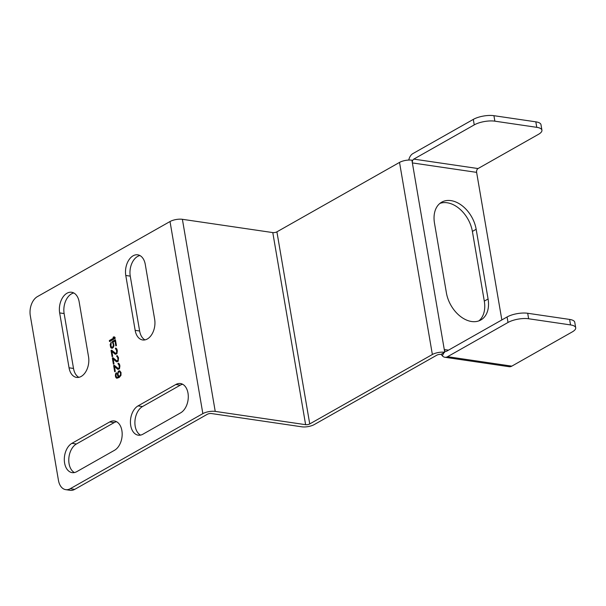 <?xml version="1.0" encoding="UTF-8"?>
<svg xmlns="http://www.w3.org/2000/svg" width="606" height="606" viewBox="0 0 606 606"><rect width="100%" height="100%" fill="white"/><g stroke="black" fill="none" stroke-linecap="round" stroke-linejoin="round"><path stroke-width="0.91" d="M309.742 423.935L432.366 354.502L399.528 162.408L276.912 231.84L309.742 423.935A2.962 1.015 170.3 0 1 305.621 424.677L215.228 411.398L182.391 219.304L272.783 232.583A2.962 1.015 170.3 0 0 276.912 231.84M70.235 488.716L202.851 413.625L170.021 221.531L37.398 296.622A14.817 9.59 -81.6 0 0 30.3 315.688L58.449 480.346A14.817 9.59 -81.6 0 0 65.736 489.656A14.817 9.59 -81.6 0 0 70.235 488.716L74.705 489.375L207.32 414.284A2.962 1.015 -9.7 0 1 211.449 413.542L301.841 426.821A8.893 3.045 170.3 0 0 314.211 424.594L436.835 355.161A2.962 1.015 170.3 0 1 440.963 354.419L444.736 352.275A8.893 3.045 170.3 0 0 432.366 354.502M399.528 162.408A8.893 3.045 170.3 0 1 411.906 160.181L412.375 162.923A2.962 1.916 -81.6 0 1 412.444 161.158A2.962 1.916 -81.6 0 1 413.792 159.113L474.248 124.881L473.309 119.39A14.817 5.083 -9.7 0 1 493.928 115.685L535.825 121.836A14.817 5.083 -9.7 0 1 540.991 124.692L541.923 130.176A14.817 5.083 170.3 0 0 536.764 127.328L535.825 121.836M575.7 327.763A14.817 5.083 170.3 0 0 570.541 324.914L528.637 318.756A14.817 5.083 170.3 0 0 508.017 322.468L447.569 356.699L511.812 366.138L572.269 331.906A14.817 5.083 170.3 0 0 575.7 327.763L574.761 322.278A14.817 5.083 -9.7 0 0 569.602 319.423L527.697 313.272A14.817 5.083 -9.7 0 0 507.078 316.976L446.63 351.207A2.962 1.916 98.4 0 1 445.728 351.397A2.962 1.916 98.4 0 1 444.88 350.912A2.962 1.916 98.4 0 1 444.274 349.533L444.736 352.275M501.844 319.938L476.619 172.362L412.375 162.923L444.274 349.533L448.493 350.154M488.08 298.985A27.634 18.809 60.5 0 1 480.861 319.968A27.634 18.809 60.5 0 1 446.402 292.865L434.487 223.16A27.634 18.809 60.5 0 1 441.706 202.169A27.634 18.809 60.5 0 1 476.164 229.28L488.08 298.985L484.3 301.121L472.385 231.416A27.634 18.809 60.5 0 0 439.911 203.404M541.923 130.176A14.817 5.083 170.3 0 1 538.492 134.32L478.043 168.551A2.962 1.916 -81.6 0 0 476.619 172.362M473.309 119.39L412.853 153.621A8.893 5.757 -81.6 0 0 408.815 159.764A8.893 5.757 -81.6 0 0 408.747 160.052M536.764 127.328L494.867 121.17A14.817 5.083 170.3 0 0 474.248 124.881M74.705 489.375A14.817 9.59 98.4 0 1 70.205 490.315L65.736 489.656M138.047 405.899A15.294 9.901 -81.6 0 0 130.426 422.155A15.294 9.901 -81.6 0 0 138.244 435.184A15.294 9.901 -81.6 0 0 142.887 434.214L180.671 412.822A15.294 9.901 -81.6 0 0 188.292 396.566A15.294 9.901 -81.6 0 0 180.474 383.53A15.294 9.901 -81.6 0 0 175.831 384.499L138.047 405.899L142.516 406.55L180.3 385.158A15.294 9.901 -81.6 0 1 182.648 384.257M142.516 406.55A15.294 9.901 -81.6 0 0 134.949 421.072A15.294 9.901 -81.6 0 0 140.539 435.116M135.161 330.353A15.294 9.901 -81.6 0 0 142.69 339.966A15.294 9.901 -81.6 0 0 154.659 319.317L145.273 264.436A15.294 9.901 -81.6 0 0 137.751 254.823A15.294 9.901 -81.6 0 0 125.783 275.472L135.161 330.353L139.63 331.012A15.294 9.901 -81.6 0 0 144.978 339.898M139.63 331.012L130.252 276.131A15.294 9.901 -81.6 0 1 139.925 255.55M69.046 367.797A15.294 9.901 -81.6 0 0 76.568 377.409A15.294 9.901 -81.6 0 0 88.537 356.76L79.159 301.871A15.294 9.901 -81.6 0 0 71.629 292.259A15.294 9.901 -81.6 0 0 59.661 312.908L69.046 367.797L73.515 368.456L64.13 313.567A15.294 9.901 -81.6 0 1 73.811 292.986M73.515 368.456A15.294 9.901 -81.6 0 0 78.863 377.333M71.925 443.334A15.294 9.901 -81.6 0 0 64.304 459.59A15.294 9.901 -81.6 0 0 72.122 472.627A15.294 9.901 -81.6 0 0 76.765 471.657L114.549 450.266A15.294 9.901 -81.6 0 0 122.177 434.002A15.294 9.901 -81.6 0 0 114.352 420.973A15.294 9.901 -81.6 0 0 109.709 421.943L71.925 443.334L76.394 443.993L114.178 422.602A15.294 9.901 -81.6 0 1 116.526 421.7M76.394 443.993A15.294 9.901 -81.6 0 0 68.826 458.507A15.294 9.901 -81.6 0 0 74.417 472.559M170.021 221.531A8.893 3.045 -9.7 0 1 182.391 219.304M202.851 413.625A8.893 3.045 -9.7 0 1 215.228 411.398M109.345 340.534L109.519 341.564L115.185 338.353L115.011 337.33L113.996 336.777L113.027 337.322L114.049 337.875L109.345 340.534L114.269 337.906L113.254 337.353L114.14 336.853M112.284 341.504L113.383 344.829L112.928 346.784L111.959 347.329L110.974 346.2L111.201 342.117L110.171 344.587L110.64 347.329L112.375 348.223L113.405 347.268L114.011 345.42L113.034 342.019L114.966 340.928L115.814 345.897L116.42 345.556L115.42 339.731L112.284 341.504L115.451 339.875M115.481 353.237L111.648 350.139L111.042 350.48L112.102 356.661L112.701 356.32L111.883 351.518L115.269 354.298L116.897 353.752L117.329 350.874L116.882 349.056L115.928 348.094L115.413 348.2L115.564 349.056L116.314 349.571L116.723 351.972L116.269 353.169L115.481 353.237L116.488 353.207L116.943 352.003L116.534 349.601L115.784 349.086L116.011 348.155M116.776 360.782L112.936 357.691L112.337 358.032L113.39 364.206L113.996 363.865L113.171 359.063L116.557 361.85L118.185 361.305L118.503 357.737L117.216 355.639L116.708 355.745L116.852 356.601L117.602 357.116L118.011 359.517L117.556 360.721L116.776 360.782L117.776 360.752L118.238 359.555L117.829 357.154L117.079 356.631L117.306 355.699M118.064 368.334L114.231 365.236L113.625 365.577L114.678 371.751L115.284 371.41L114.466 366.607L117.852 369.395L119.473 368.849L119.912 365.971L119.465 364.153L118.511 363.191L117.996 363.289L118.14 364.145L118.89 364.668L119.306 367.069L118.844 368.266L118.064 368.334L119.071 368.296L119.526 367.1L119.117 364.698L118.367 364.183L118.594 363.252M116.45 373.576L116.299 372.713L115.572 373.879L115.382 375.871L115.769 377.341L116.844 378.235L119.23 377.455L120.98 375.334L121.026 372.485L119.677 370.804L118.534 371.077L117.382 373.607L117.549 375.394L118.481 376.94L117.094 377.349L116.344 376.834L115.958 375.356L116.45 373.576M109.716 341.451L109.572 340.572M112.496 342.701L112.511 341.534M114.966 340.928L116.019 345.791M111.148 347.98L110.39 344.617L111.254 342.405M111.868 348.223L111.368 348.011M111.959 347.329L112.814 347.193L113.61 345.617L112.716 342.738M115.269 354.298L111.883 351.518M111.042 350.48L111.762 350.238M112.299 356.548L111.269 350.518M116.557 361.85L113.171 359.063M112.337 358.032L113.057 357.782M113.587 364.092L112.557 358.063M117.852 369.395L114.466 366.607M113.625 365.577L114.345 365.327M114.882 371.637L113.852 365.607M117.094 377.349L118.7 376.97L117.776 375.425L117.602 373.644L118.215 371.796L119.753 370.834M116.276 378L115.579 374.978L116.344 372.955M116.996 378.235L116.504 378.03M119.367 376.22L120.329 375.675L120.821 373.894L120.405 372.243L119.435 371.698L120.185 372.213L120.594 373.857L120.412 375.091L119.367 376.22M119.14 376.19L118.185 375.22L118.011 373.44L118.465 372.243L119.435 371.698M478.876 320.877A27.634 18.809 60.5 0 0 484.3 301.121M447.569 356.699A8.893 5.757 98.4 0 1 444.865 357.26A8.893 5.757 98.4 0 1 442.327 355.813A8.893 5.757 98.4 0 1 441.282 354.237M511.812 366.138A8.893 5.757 98.4 0 1 509.116 366.698L444.865 357.26M478.043 168.551L413.792 159.113M408.815 159.764L409.52 160.037M412.042 161.007L412.444 161.158M494.867 121.17L493.928 115.685M272.783 232.583L305.621 424.677M109.709 421.943L114.178 422.602M59.661 312.908L64.13 313.567M125.783 275.472L130.252 276.131M175.831 384.499L180.3 385.158M527.697 313.272L528.637 318.756M507.078 316.976L508.017 322.468M442.327 355.813L443.933 352.737M444.599 351.457L444.88 350.912M569.602 319.423L570.541 324.914M476.164 229.28L472.385 231.416"/></g></svg>
